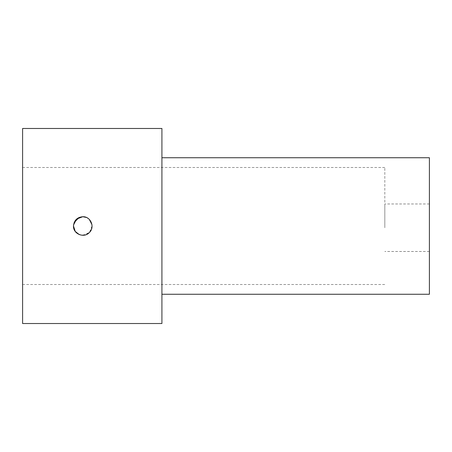 <?xml version="1.0" encoding="UTF-8"?>
<svg xmlns="http://www.w3.org/2000/svg" width="452" height="452" viewBox="0 0 452 452"><rect width="100%" height="100%" fill="white"/><g stroke="black" fill="none" stroke-linecap="round" stroke-linejoin="round"><path stroke-width="0.34" stroke-dasharray="2.26 1.69" d="M86.411 217.463L89.332 219.435M91.954 224.661L92.055 225.955M92.05 226.175L90.394 231.288L86.247 234.611L80.948 235.102L76.213 232.571M76.021 232.373L74.173 229.509M73.501 226.48L73.484 226.023M74.196 222.446L76.207 219.435M76.303 219.339L82.772 216.717L79.128 217.463M73.552 224.932L73.484 226C72.919 237.978 92.626 237.978 92.055 226C91.502 220.361 88.406 217.271 82.772 216.717C88.406 217.265 91.502 220.361 92.055 226L89.507 232.384L83.27 235.272M74.173 222.491L73.484 226M79.309 234.616L82.219 235.266M384.821 227.735L384.821 203.976L384.821 227.735M429.4 227.735L429.4 203.976L429.4 227.735M384.821 226L384.821 167.489L384.821 226M22.6 323.519L22.6 128.481M429.4 294.263L429.4 157.737M161.918 323.519L161.918 128.481M429.4 203.976L384.821 203.976M429.4 251.487L384.821 251.487M22.6 284.511L384.821 284.511M22.6 167.489L384.821 167.489"/><path stroke-width="0.68" d="M73.552 224.932L76.591 219.073L82.772 216.717C90.722 216.293 95.253 227.243 89.332 232.565C84.015 238.481 73.06 233.95 73.484 226C74.038 220.361 77.134 217.271 82.772 216.717L86.411 217.463M89.332 219.435L91.954 224.661M74.173 229.509L73.501 226.48M73.484 226.023L73.495 225.576M73.495 225.548L74.196 222.446M79.128 217.463L74.173 222.491M73.484 226L75.235 231.418L79.309 234.616M82.219 235.266L83.27 235.272M161.918 157.737L429.4 157.737L429.4 294.263L161.918 294.263M161.918 128.481L161.918 323.519L22.6 323.519L22.6 128.481L161.918 128.481"/></g></svg>
